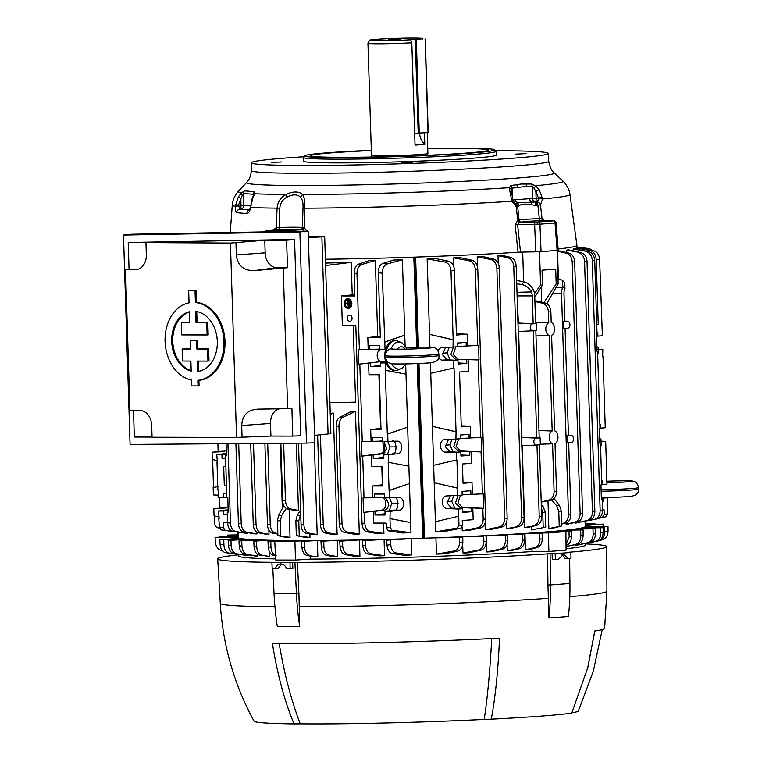 <?xml version="1.0" encoding="UTF-8"?>
<svg xmlns="http://www.w3.org/2000/svg" width="762" height="762" viewBox="0 0 762 762"><rect width="100%" height="100%" fill="white"/><g stroke="black" fill="none" stroke-linecap="round" stroke-linejoin="round"><path stroke-width="1.14" d="M371.999 157.02L371.475 155.296A28.223 1.086 -1.8 0 0 371.475 155.296A28.223 1.086 -1.8 0 0 381.162 155.791A28.223 1.086 -1.8 0 0 411.251 155.019A28.223 1.086 -1.8 0 0 427.882 153.524A28.223 1.086 -1.8 0 0 427.892 153.505L427.234 132.655M419.586 133.236A14.107 10.63 -94.3 0 0 424.777 144.38L424.415 132.874M424.777 144.38L415.033 145.113L411.813 42.796A28.223 1.086 178.2 0 1 377.638 43.777A28.223 1.086 178.2 0 1 367.951 43.272A28.223 1.086 178.2 0 1 367.96 43.243L369.58 40.224A26.508 1.019 -1.8 0 0 378.676 40.729A26.508 1.019 -1.8 0 0 410.375 39.824L411.813 42.796M401.031 39.043L388.496 39.653L401.031 39.043M410.375 39.824L420.119 39.081A26.508 1.019 -1.8 0 0 422.548 38.557A26.508 1.019 -1.8 0 0 413.461 38.1A26.508 1.019 -1.8 0 0 385.334 38.824A26.508 1.019 -1.8 0 0 369.58 40.224M414.661 133.293L428.025 132.559M537.477 224.276L536.972 222.085L553.831 220.809A2.229 2.219 -123.2 0 1 556.117 222.875L539.953 224.171L517.598 224.59L520.503 252.127L541.058 251.727L557.441 250.298M553.288 220.875A2.229 1.676 85.7 0 1 555.041 223.028L557.108 250.517M543.697 220.513L539.858 220.713A23.555 0.905 -1.8 0 0 521.36 222.113L535.553 222.123A2.229 0.981 89.3 0 0 534.638 224.371L535.743 251.936M304.895 231.829L302.838 229.724L300.285 229.638A2.229 2.181 98.3 0 0 302.4 227.505L302.99 208.274C303.295 203.33 302.533 199.682 300.723 197.339A4.458 3.562 -47.1 0 1 302.59 194.491C304.429 197.453 305.152 202.025 304.762 208.197A168.935 6.487 178.2 0 0 511.854 201.263L509.187 187.681L510.931 185.566L521.151 184.033L531.419 184.023L535.419 185.699L539.144 189.557L542.639 198.939L540.439 204.864L535.619 205.445L531.571 204.768C525.57 203.673 521.427 203.987 519.141 205.711L518.046 206.769L516.265 206.692L511.854 201.263L513.074 200.825L511.883 199.825M495.595 150.733A148.495 5.696 178.2 0 1 548.211 153.429A148.495 5.696 178.2 0 1 511.759 158.325A148.495 5.696 178.2 0 1 347.767 165.068A148.495 5.696 178.2 0 1 251.374 162.754A148.495 5.696 178.2 0 1 287.836 157.867A148.495 5.696 178.2 0 1 303.724 156.762M412.413 162.211L401.965 162.725L412.413 162.211M526.123 153.629L515.674 154.134L526.123 153.629M281.75 161.944L271.291 162.458L281.75 161.944M303.181 157.42L303.295 161.134A96.545 3.705 -1.8 0 0 336.442 162.887A96.545 3.705 -1.8 0 0 439.845 160.21A96.545 3.705 -1.8 0 0 496.3 155.067L496.176 151.352A96.545 3.705 178.2 0 1 439.731 156.505A96.545 3.705 178.2 0 1 336.328 159.172A96.545 3.705 178.2 0 1 303.181 157.42A96.545 3.705 178.2 0 1 303.247 157.277L304.676 155.753A95.069 3.648 -1.8 0 0 337.252 157.62A95.069 3.648 -1.8 0 0 440.722 154.905A95.069 3.648 -1.8 0 0 494.576 149.781A95.069 3.648 -1.8 0 0 462.01 148.19A95.069 3.648 -1.8 0 0 427.73 148.533M494.576 149.781L496.1 151.219A96.545 3.705 178.2 0 1 496.176 151.352M371.323 150.552A88.964 3.419 -1.8 0 0 332.556 152.771A88.964 3.419 -1.8 0 0 310.705 155.705A88.964 3.419 -1.8 0 0 368.598 157.086A88.964 3.419 -1.8 0 0 466.715 153.048A88.964 3.419 -1.8 0 0 488.556 150.114A88.964 3.419 -1.8 0 0 427.739 148.78M238.268 206.016A3.715 0.486 -177.6 0 0 235.353 206.283A168.935 6.487 178.2 0 1 232.258 205.121C232.277 204.797 232.2 199.758 236.887 193.015L238.344 191.3A162.535 6.239 -1.8 0 0 241.725 192.71L244.431 190.881A3.715 3.505 77.3 0 0 243.554 193.491L242.23 195.339L238.392 205.416L240.078 209.159A3.715 3.61 97.2 0 0 236.591 212.627C235.658 212.369 235.248 210.255 235.353 206.283L238.411 196.739L241.725 192.71A3.715 1.819 49.2 0 0 242.23 195.339M244.431 190.881L254.575 191.691A3.715 3.486 111 0 0 253.536 194.291L243.554 193.491L243.773 205.359A3.715 3.515 -85.4 0 1 240.373 209.159A3.715 0.714 88.6 0 0 240.973 205.349L240.849 198.672L238.411 196.739M264.9 232.753C266.157 230.657 266.89 229.914 267.11 230.524L267.11 230.524A2.229 2 83.7 0 1 267.281 230.515L286.474 230.61L302.533 229.714A2.229 1.429 90 0 0 303.886 227.609L307.334 231.134M284.036 231.553A2.229 1.467 -89.9 0 1 285.15 230.629M288.884 231.467A2.229 1.238 -93.3 0 0 287.855 230.553M266.576 231.858A2.229 1.467 -89.9 0 1 267.824 230.591M273.787 229.781L276.196 227.581L279.13 227.457A25.775 0.991 178.2 0 1 302.4 227.505L303.886 227.609M267.11 230.524L274.93 229.657A2.229 1.619 80.8 0 0 276.196 227.581L277.082 208.14C277.644 201.987 280.616 197.425 285.979 194.453C293.16 191.176 298.704 191.186 302.59 194.491A162.535 6.239 -1.8 0 0 509.187 187.681A3.715 2.962 4.6 0 1 511.207 190.1L511.216 190.681M300.285 229.638A23.555 0.905 -1.8 0 0 279.035 229.6L275.044 229.657A2.229 1.495 90.2 0 0 276.473 227.552M279.035 229.6L279.816 208.226L277.082 208.14A168.935 6.487 178.2 0 1 250.593 207.512C249.831 211.417 248.574 213.398 246.812 213.455A169.574 6.506 178.2 0 1 236.591 212.627M300.723 197.339C297.456 194.062 292.77 194.053 286.655 197.31C282.464 199.663 280.187 203.302 279.816 208.226M286.655 197.31A4.458 1.457 -115.4 0 1 285.979 194.453A162.535 6.239 -1.8 0 1 254.718 193.758L252.813 197.891L250.593 207.512L249.164 210.312L250.107 209.969M249.326 210.102A3.715 3.381 93.1 0 0 246.812 213.455M252.813 197.891A3.715 1.4 -157.9 0 0 252.241 198.32L250.727 206.331M254.575 191.691L254.718 193.758A3.715 2.838 -159.2 0 0 253.689 194.939L252.241 198.32M250.365 205.883L235.487 204.826M371.313 150.305A95.069 3.648 -1.8 0 0 304.676 155.753M514.922 203.53L517.017 202.873L534.914 202.016A3.715 1.181 94.2 0 1 535.619 205.445M542.458 197.491L536.124 198.301A3.715 0.714 -91.4 0 1 535.667 201.987L537.077 201.816L538.839 198.844L535.867 191.633L536.124 198.301L532.609 198.453A3.715 2.8 85.7 0 0 534.914 202.016L535.667 201.987A3.715 1.029 81.7 0 1 536.943 205.397M512.931 199.939L529.676 198.672A3.715 2.8 -94.3 0 0 531.152 201.806A3.715 1.695 100.9 0 1 531.571 204.768M515.541 199.749A3.715 2.8 -94.3 0 0 517.017 202.873A3.715 3.391 50.9 0 1 519.141 205.711M514.96 203.53A3.715 3.61 49.2 0 1 518.046 206.769M515.179 203.625A3.715 3.677 124.9 0 1 516.141 204.102L516.141 204.102A3.715 3.677 124.9 0 1 517.684 206.759L519.084 220.123A25.775 0.991 178.2 0 1 539.325 218.599L537.886 205.226A3.715 0.905 80.3 0 0 536.696 201.892M515.807 203.902A3.715 3.667 110.4 0 1 517.817 206.835M514.807 203.502A3.715 2.343 109.6 0 1 515.017 203.559L515.017 203.559A3.715 2.343 109.6 0 1 516.265 206.692L517.674 220.37L519.084 220.123A2.229 2.219 61.4 0 0 521.36 222.113M512.102 201.197A3.715 3.515 -85.4 0 1 511.902 200.13L511.702 200.101A3.715 3.715 0 0 0 511.95 201.244M537.077 201.816A3.715 2.924 55.1 0 1 540.439 204.864L542.039 218.532L544.211 220.523M538.839 198.844A3.715 0.543 -2 0 1 542.639 198.939A168.935 6.487 178.2 0 0 569.957 194.51C569.919 194.186 569.681 189.147 564.575 182.718L563.004 181.089A162.535 6.239 -1.8 0 1 535.419 185.699A3.715 0.743 123 0 1 534.172 188.366L532.162 186.595L526.637 186.404L512.007 188.119L511.207 190.1M539.144 189.557L535.867 191.633L534.172 188.366M531.419 184.023A3.715 2.791 94.3 0 1 532.162 186.595L532.609 198.453L529.676 198.672M510.931 185.566A3.715 2.772 77.2 0 1 512.007 188.119L512.426 196.358M510.073 191.748A3.715 1.81 -14.6 0 1 511.645 192.748L511.216 190.652M511.626 199.825L512.759 200.196M302.838 229.724A2.229 1.276 97.9 0 0 304.2 227.648L304.762 208.197L302.99 208.274M569.957 194.51L576.92 245.316A174.298 6.687 178.2 0 1 558.098 248.974M539.858 220.713L539.325 218.599L542.039 218.532A2.229 1.81 96.6 0 0 543.601 220.504L543.601 220.504A2.229 1.705 85.6 0 1 541.801 218.523M520.503 252.127L518.046 252.222A174.298 6.687 178.2 0 1 325.384 259.242M515.16 224.838L517.674 220.37A2.229 1.505 77.1 0 0 519.36 222.352L517.598 224.59L515.16 224.838L518.046 252.222M558.203 250.365L556.127 222.856C554.374 220.675 553.526 219.98 553.583 220.761L543.639 220.513A2.229 1.81 96.6 0 1 543.601 220.504L543.525 220.494M519.36 222.352L519.646 222.323A2.229 1.648 85.8 0 1 517.95 220.323M538.21 222.018A2.229 1.676 85.7 0 1 539.953 224.171L541.058 251.727M541.22 501.92L548.63 500.224C552.126 499.053 553.936 496.129 554.079 491.452L556.508 491.271L555.012 443.627A6.687 4.391 90.1 0 0 557.984 436.978A6.687 4.391 90.1 0 0 554.612 430.797L551.612 335.328A6.687 4.391 90.1 0 0 554.574 328.679A6.687 4.391 90.1 0 0 551.212 322.497L550.869 311.772L548.43 311.953C548.021 307.257 546.03 304.343 542.439 303.19L545.211 302.981C548.583 304.143 550.478 307.067 550.869 311.772M533.867 441.769A3.477 2.286 90.1 0 0 536.21 445.075A3.477 2.286 90.1 0 0 536.258 445.065L540.334 444.76L540.115 437.817L536.038 438.121A3.477 2.286 90.1 0 0 533.867 441.769M573.51 438.779A3.477 2.286 90.1 0 0 571.309 435.473A3.477 2.286 90.1 0 0 571.119 435.473L567.042 435.788L567.252 442.732L571.338 442.417A3.477 2.286 90.1 0 0 573.51 438.779M339.214 523.904L336.137 426.091C336.185 421.748 337.48 418.767 340.033 417.166L349.958 412.099L355.454 411.394L359.312 534.019A173.793 6.668 -1.8 0 1 353.797 534.124L344.186 532.352C341.243 531.457 339.585 528.638 339.214 523.904L342.005 523.684C342.395 528.409 344.186 531.219 347.377 532.095L359.312 534.019M330.222 413.375L333.308 413.09L337.118 534.381A173.793 6.668 -1.8 0 1 332.432 534.438L325.384 533.076C322.45 532.171 320.802 529.361 320.44 524.656L323.231 524.504C323.612 529.209 325.393 532.009 328.574 532.905L337.118 534.381M314.306 442.722L317.192 534.581A173.793 6.668 -1.8 0 1 312.982 534.61L305.972 533.219C303.057 532.305 301.419 529.495 301.057 524.808L298.494 443.16M309.858 533.991L309.972 537.458L305.191 537.391L296.323 535.667L309.972 537.458M296.351 443.17L298.466 510.426L294.684 510.416L287.56 508.997C284.655 508.054 283.026 505.254 282.645 500.596L280.845 443.293M310.077 540.782L274.768 541.506L285.931 540.506A173.793 6.668 -1.8 0 0 297.513 540.563A173.793 6.668 -1.8 0 0 310.067 540.553A173.793 6.668 -1.8 0 0 313.172 540.544A173.793 6.668 -1.8 0 0 317.383 540.515A173.793 6.668 -1.8 0 0 332.613 540.372A173.793 6.668 -1.8 0 0 337.299 540.315A173.793 6.668 -1.8 0 0 353.978 540.058A173.793 6.668 -1.8 0 0 359.502 539.953A173.793 6.668 -1.8 0 0 377.771 539.563A173.793 6.668 -1.8 0 0 384.096 539.41A173.793 6.668 -1.8 0 0 402.593 538.905A173.793 6.668 -1.8 0 0 411.156 538.639A173.793 6.668 -1.8 0 0 422.672 538.267L417.185 363.569M416.671 347.262L413.842 257.156M325.507 263.08L351.206 262.357L352.235 294.884L354.835 294.818M358.635 264.09L361.855 264.443C358.692 265.757 357.064 268.815 356.968 273.625L354.159 273.31C354.235 268.51 355.721 265.433 358.635 264.09L369.008 260.652A173.793 6.668 -1.8 0 0 375.333 260.499L377.714 336.394L367.817 337.623L368.179 349.348L369.846 349.358L369.732 345.672L379.762 345.691L379.886 349.377L385.048 349.387L382.248 273.225L378.314 272.682C378.381 267.824 379.895 264.728 382.848 263.414L387.096 263.995C383.953 265.271 382.343 268.348 382.248 273.225M380.314 336.28L377.714 336.394M382.848 263.414L393.83 259.994A173.793 6.668 -1.8 0 0 402.393 259.737L405.089 345.577M405.689 364.655L410.975 532.705A173.793 6.668 -1.8 0 1 402.412 532.962L388.029 530.781L386.334 527.952L386.182 523.094L373.637 523.065L373.275 511.331L363.512 512.426L381.962 510.092C384.419 509.407 385.715 507.206 385.839 503.492C385.477 499.805 384.058 497.805 381.562 497.491M383.581 523.084L383.905 533.476A173.793 6.668 -1.8 0 1 377.59 533.629L367.046 531.838C364.074 530.962 362.398 528.142 362.017 523.361L355.806 325.641L342.357 325.612L341.424 295.942L352.235 294.884M353.197 325.641L355.606 402.145L329.889 402.698M348.072 308.391A4.82 3.629 -94.3 0 0 348.244 308.381A4.82 3.629 -94.3 0 0 351.549 303.467A4.82 3.629 -94.3 0 0 347.767 298.752A4.82 3.629 -94.3 0 0 347.52 298.761A4.82 3.629 -94.3 0 0 344.291 303.733A4.82 3.629 -94.3 0 0 348.072 308.391M348.386 308.372A4.829 3.639 -94.3 0 0 348.539 308.362A4.829 3.639 -94.3 0 0 351.844 303.438A4.829 3.639 -94.3 0 0 348.063 298.733A4.829 3.639 -94.3 0 0 347.815 298.742A4.829 3.639 -94.3 0 0 347.663 298.761M349.796 321.326A3.115 2.353 -94.3 0 0 349.977 321.316A3.115 2.353 -94.3 0 0 352.044 318.097A3.115 2.353 -94.3 0 0 349.596 315.097A3.115 2.353 -94.3 0 0 349.51 315.097A3.115 2.353 -94.3 0 0 347.348 318.268A3.115 2.353 -94.3 0 0 349.796 321.326M385.048 513.759L375.056 515.017L374.942 511.34L384.762 510.092C387.22 509.416 388.515 507.216 388.639 503.492L385.582 497.729M384.534 497.5L364.017 497.891L362.702 456.047L361.74 456.047L380.19 453.714C385.124 455.247 384.61 438.855 379.79 441.112M543.868 302.657L556.174 283.988L558.127 283.835L546.754 303.628M541.268 286.988L541.744 302.133M556.174 283.988L555.708 269.148L542.068 270.177L542.525 285.017L534.781 297.132M534.514 293.551L540.582 285.159L542.525 285.017M540.582 285.159L539.534 251.822M522.694 252.098L523.627 281.835M558.127 283.835L557.079 250.517M375.333 260.499L361.855 264.443M380.962 428.358L370.703 429.597L371.075 441.331L362.245 441.522L359.816 364.065L370.275 362.979L370.389 366.665L380.39 365.398M370.389 366.665L380.428 366.684L380.314 363.007L386.067 362.941M385.839 362.274L380.314 363.007M378.314 272.682L380.352 337.642L367.817 337.623M402.393 259.737L387.096 263.995M384.82 342.109L404.765 335.185L384.41 342.109M385.667 349.367L385.048 349.387M382.762 441.122L372.742 441.331L372.618 437.655L382.657 437.674L382.772 441.36L387.934 441.369L387.706 434.083L407.651 427.168L387.306 434.083L385.296 370.294L405.994 374.171L385.705 370.294L385.477 363.017M364.017 497.891L363.055 497.891L363.512 512.426M362.702 456.047L371.504 454.962L371.866 466.687L382.172 466.715L382.772 485.994L372.475 485.975L372.847 497.71M382.734 484.737L372.475 485.975M362.245 441.522L361.283 441.522L361.74 456.047M368.608 362.979L368.979 374.714L379.276 374.733L381 429.625L370.703 429.597M378.924 374.733L380.609 428.377M371.075 441.331L372.742 441.331M387.544 454.409L389.925 446.894L387.725 441.369M389.925 446.894L396.345 446.903M380.19 453.714L382.991 453.723L373.17 454.962L373.285 458.638L383.276 457.381M373.285 458.638L383.315 458.667L383.2 454.981L397.993 453.752L383.2 454.981M382.991 453.723L386.791 448.666L383.81 441.36M373.17 454.962L371.504 454.962M381.81 466.706L382.381 484.746M374.513 497.71L374.39 494.033L384.429 494.052L384.543 497.729L399.374 497.529A6.315 4.143 -89.9 0 1 399.44 497.529A6.315 4.143 -89.9 0 1 403.565 503.577A6.315 4.143 -89.9 0 1 399.764 510.13L390.134 511.369L389.963 518.646L410.651 522.532L390.363 518.646M389.315 510.788L391.697 503.272L389.496 497.738M391.697 503.272L398.116 503.282M375.056 515.017L385.086 515.036L384.972 511.359L390.134 511.369M374.942 511.34L373.275 511.331M362.017 523.361L364.808 523.056C365.198 527.828 367.008 530.638 370.246 531.495L383.905 533.476M370.246 531.495L367.046 531.838M364.808 523.056L364.474 512.426M386.334 527.952L390.239 527.437L392.039 530.257L388.029 530.781M390.239 527.437L389.963 518.646M392.039 530.257L410.975 532.705M394.011 497.51C398.64 495.262 399.155 511.654 394.411 510.121L384.972 511.359M389.706 497.738L389.477 490.461L409.423 483.546L389.077 490.461L388.191 462.277L408.88 466.154L388.191 462.277M387.934 441.369L397.602 441.15A6.315 4.143 -89.9 0 1 397.669 441.15A6.315 4.143 -89.9 0 1 401.793 447.199A6.315 4.143 -89.9 0 1 397.993 453.752M392.24 441.141C396.869 438.883 397.383 455.276 392.64 453.742M388.591 462.277L388.363 454.99M370.275 362.979L381.067 361.445M384.648 362.436L384.962 361.455M379.876 349.139L369.846 349.358M381.286 361.436A5.944 3.905 90.1 0 1 381.086 361.445A5.944 3.905 90.1 0 1 377.2 355.644A5.944 3.905 90.1 0 1 380.914 349.567A5.944 3.905 90.1 0 1 381.114 349.567A5.944 3.905 90.1 0 1 381.305 349.567L380.914 349.377M359.816 364.065L380.105 361.74M368.179 349.348L358.397 349.539L358.854 364.065M377.304 361.731L379.247 360.74M379.333 350.215L377.523 349.187M359.359 349.539L356.968 273.625M354.159 273.31L354.873 295.97L341.424 295.942M347.786 299.485A4.086 3.077 -94.3 0 0 344.834 303.562A4.086 3.077 -94.3 0 0 348.043 307.658A4.086 3.077 -94.3 0 0 350.996 303.581A4.086 3.077 -94.3 0 0 347.786 299.485A4.086 3.077 -94.3 0 0 345.138 303.743A4.086 3.077 -94.3 0 0 348.339 307.629A4.086 3.077 -94.3 0 0 348.405 307.629M351.206 262.357L325.584 265.528M226.447 485.68L224.304 485.67L226.438 485.404M224.304 485.67L223.695 466.382L225.847 466.392M226.705 493.728L223.152 493.719L223.276 497.396L226.819 497.319M226.095 443.703L226.476 455.771L225.514 455.762L226.828 497.615L227.79 497.615L228.248 512.14L227.286 512.14L228.248 512.016M227.362 514.712L223.818 514.702L227.352 514.264M223.818 514.702L223.695 511.026L228.19 510.454M223.695 511.026L218.532 511.016L228.171 509.778M218.275 489.966L218.103 497.386L223.276 497.396M219.17 518.37L218.532 511.016M218.761 518.293L219.446 527.085L223.38 527.609L225.209 530.447L221.18 529.904L219.446 527.085M223.38 527.609L223.228 522.751L227.619 522.761L227.286 512.14M225.209 530.447L240.782 532.495M221.18 529.904L234.277 531.743M235.849 531.562L247.259 533.362A173.793 6.668 -1.8 0 1 245.269 533.19L232.648 531.209C229.667 530.362 227.99 527.552 227.619 522.78L230.429 523.094C230.819 527.866 232.62 530.685 235.849 531.562L232.648 531.209M230.429 523.094L227.933 443.694M247.24 532.562L247.259 533.362M225.514 455.762L226.476 455.638M225.59 458.343L222.047 458.333L225.581 457.886M226.4 453.4L216.76 454.638L226.419 454.085M221.923 454.647L222.047 458.333M217.399 462.001L216.76 454.638M216.989 461.924L217.875 490.109M237.277 534.886L227.676 535.076L237.277 535.115M227.724 536.01L227.676 535.076M237.306 536L219.961 536.191L237.315 536.267M220.008 537.058L219.961 536.191M237.344 537.058L215.075 537.315L237.353 537.391M215.075 537.315L215.322 541.782C215.846 546.554 217.865 549.459 221.39 550.507L222.323 550.678M238.144 532.276L238.325 537.886A173.793 6.668 -1.8 0 0 239.554 538.286L219.847 539.81L240.973 538.572A173.793 6.668 -1.8 0 0 245.459 539.125L228.171 540.487L247.45 539.296A173.793 6.668 -1.8 0 0 254.594 539.744A173.793 6.668 -1.8 0 0 257.175 539.858L238.963 540.972L254.594 539.744M239.554 538.286A173.793 6.668 -1.8 0 0 240.973 538.572L241.011 539.467M220.094 544.278L223.914 544.801C224.295 549.545 226.085 552.317 229.295 553.136L225.409 552.602C222.352 551.812 220.58 549.04 220.094 544.278L219.847 539.81M241.649 554.717L229.295 553.136M225.409 552.602L234.525 553.879M223.914 544.801L223.761 539.82M245.459 539.125A173.793 6.668 -1.8 0 0 247.45 539.296L247.488 540.296M228.429 545.154L231.124 545.449C231.496 550.135 233.267 552.907 236.43 553.755L233.572 553.441C230.619 552.612 228.905 549.85 228.429 545.154L228.171 540.487M233.572 553.441L246.288 555.431A173.507 6.658 178.2 0 0 248.079 555.584L236.43 553.755M231.124 545.449L230.972 540.487M248.079 555.584L248.05 554.765M239.23 545.84L241.916 546.068C242.287 550.716 244.03 553.479 247.164 554.345L244.326 554.107C241.392 553.26 239.697 550.497 239.23 545.84L238.963 540.972M244.326 554.107L255.441 556.05A173.507 6.658 178.2 0 0 257.756 556.155L247.164 554.345M241.916 546.068L241.764 540.972M257.756 556.155L257.689 554.412M257.213 540.887L257.175 539.858A173.793 6.668 -1.8 0 0 266.262 540.172A173.793 6.668 -1.8 0 0 269.196 540.248L253.765 541.153L266.262 540.172M254.079 546.735L256.737 546.887C257.099 551.517 258.842 554.269 261.947 555.155L259.128 554.984C256.223 554.107 254.537 551.355 254.079 546.735L253.765 541.153M259.128 554.984L267.11 556.079M256.737 546.887L256.565 541.163M269.586 552.012L269.738 556.546L261.947 555.155M269.224 541.287L269.196 540.248A173.793 6.668 -1.8 0 0 279.978 540.439A173.793 6.668 -1.8 0 0 283.34 540.477L267.976 541.382L279.978 540.439M268.291 547.03L270.958 547.116C271.32 551.726 273.044 554.469 276.139 555.365L273.329 555.279C270.434 554.384 268.757 551.64 268.291 547.03L267.976 541.382M273.329 555.279L275.539 555.708M270.958 547.116L270.777 541.391M283.35 540.734L283.34 540.477A173.793 6.668 -1.8 0 0 285.931 540.506M531.981 548.792L532.067 551.545A173.469 6.658 178.2 0 1 310.629 559.089L295.504 560.07L275.777 560.032L274.768 541.506M295.504 560.07L294.923 541.544M310.629 559.089L310.544 556.146M313.172 540.544L301.581 541.458L317.383 540.515L317.849 556.822L306.924 555.431C304.028 554.526 302.362 551.783 301.895 547.183L301.581 541.458M301.895 547.183L304.552 547.106C304.914 551.717 306.638 554.469 309.743 555.355M306.924 555.431L314.096 556.851L314.058 556.136M304.552 547.106L304.381 541.458M332.613 540.372L320.964 541.296L337.299 540.315L337.747 556.622L329.146 555.136L326.327 555.288C323.421 554.393 321.745 551.64 321.278 547.021L320.964 541.296M321.278 547.021L323.926 546.878C324.298 551.507 326.031 554.26 329.146 555.136M326.327 555.288L333.575 556.679L333.527 555.898M323.926 546.878L323.764 541.296M353.978 540.058L339.757 541.182L359.502 539.953L359.921 556.26L347.958 554.326L345.129 554.555C342.205 553.679 340.509 550.916 340.043 546.268L339.757 541.182M340.043 546.268L342.7 546.049C343.071 550.707 344.824 553.469 347.958 554.326M345.129 554.555L354.968 556.355A173.507 6.658 178.2 0 0 359.921 556.26M342.7 546.049L342.557 541.182M377.771 539.563L362.569 540.763L384.096 539.41L384.505 555.717L370.818 553.726L367.979 554.031C365.036 553.183 363.322 550.412 362.845 545.725L362.569 540.763M362.845 545.725L365.512 545.43C365.874 550.126 367.646 552.888 370.818 553.726M367.979 554.031L378.809 555.86A173.507 6.658 178.2 0 0 384.505 555.717M365.512 545.43L365.369 540.763M402.593 538.905L386.715 540.153L411.156 538.639L411.547 554.955L396.059 552.955L392.201 553.479C389.211 552.66 387.477 549.888 386.991 545.144L386.715 540.153M386.991 545.144L390.773 544.63C391.144 549.383 392.906 552.155 396.059 552.955M392.201 553.479L403.679 555.193A173.507 6.658 178.2 0 0 411.547 554.955M390.773 544.63L390.639 540.163M454.019 550.983C457.562 549.964 459.391 547.059 459.515 542.287L462.829 542.563C462.61 547.316 460.81 550.221 457.419 551.25L454.019 550.983L436.512 554.107L435.912 537.801L462.791 537.562L444.36 537.477A173.793 6.668 -1.8 0 0 462.42 536.743L483.737 536.734L468.525 536.467A173.793 6.668 -1.8 0 0 485.975 535.648A173.793 6.668 -1.8 0 0 491.185 535.391L507.702 535.457L485.975 535.648L486.004 536.553M418.967 363.493L424.463 538.201A173.793 6.668 -1.8 0 0 435.912 537.801A173.793 6.668 -1.8 0 0 444.36 537.477M436.512 554.107A173.507 6.658 178.2 0 0 444.275 553.812L457.419 551.25M459.515 542.287L459.381 537.82M462.829 542.563L462.791 537.562M462.448 537.562L462.42 536.743A173.793 6.668 -1.8 0 0 468.525 536.467M483.87 541.401L486.204 541.525C485.994 546.23 484.213 549.116 480.87 550.183L478.374 550.059C481.917 549.011 483.746 546.125 483.87 541.401L483.737 536.734M478.374 550.059L462.991 553.041A173.507 6.658 178.2 0 0 468.497 552.802L480.87 550.183M462.991 553.041L462.686 544.487M486.204 541.525L486.175 536.553M505.406 540.515L507.74 540.563C507.521 545.24 505.768 548.116 502.453 549.192L499.977 549.145C503.472 548.068 505.292 545.192 505.406 540.515L505.263 535.648M499.977 549.145L486.527 551.955A173.507 6.658 178.2 0 0 491.214 551.717L502.453 549.192M486.527 551.955L486.194 542.134M507.74 540.563L507.702 535.457M491.185 535.391A173.793 6.668 -1.8 0 0 506.759 534.553A173.793 6.668 -1.8 0 0 511.083 534.305L524.608 534.362L506.759 534.553L506.787 535.457M522.341 540.125L524.656 540.096C524.447 544.744 522.694 547.621 519.408 548.707L516.95 548.735C520.427 547.63 522.227 544.763 522.341 540.125L522.18 534.543M516.95 548.735L507.292 550.85L507.082 544.506M524.656 540.096L524.608 534.362M511.15 550.012L511.15 550.631L519.408 548.707M511.083 534.305A173.793 6.668 -1.8 0 0 524.961 533.448A173.793 6.668 -1.8 0 0 528.752 533.2L542.201 533.267L524.961 533.448L525.466 549.754L534.572 547.697C538.029 546.583 539.82 543.716 539.934 539.096L539.763 533.448M539.934 539.096L542.239 538.991C542.039 543.63 540.296 546.497 537.019 547.592L534.572 547.697M542.239 538.991L542.201 533.267M528.838 548.992L528.838 549.535L537.019 547.592M528.752 533.2A173.793 6.668 -1.8 0 0 531.514 533.019L531.524 533.219M528.838 549.535A173.507 6.658 178.2 0 1 525.466 549.754M511.15 550.631A173.507 6.658 178.2 0 1 507.292 550.85M337.747 556.622A173.507 6.658 178.2 0 1 333.575 556.679M317.849 556.822A173.507 6.658 178.2 0 1 314.096 556.851M552.526 531.428L565.909 531.59L548.364 532.914L531.514 533.019A173.793 6.668 -1.8 0 0 552.526 531.428A173.793 6.668 -1.8 0 0 554.707 531.238A173.793 6.668 -1.8 0 0 557.508 530.99L571.443 531.057L554.717 531.457M565.909 531.59L566.061 550.145L548.888 551.45L532.067 551.545M548.888 551.45L548.364 532.914M566.014 544.525L569.166 536.962L571.481 536.715C571.271 541.344 569.538 544.211 566.261 545.306L566.261 545.306M569.166 536.962L569.004 531.238M571.481 536.715L571.443 531.057M557.508 530.99A173.793 6.668 -1.8 0 0 566.28 530.133A173.793 6.668 -1.8 0 0 568.585 529.876L583.092 529.942L566.28 530.133L566.299 531.028M580.825 535.857L583.13 535.524C582.92 540.182 581.177 543.049 577.882 544.135L575.434 544.478C578.91 543.363 580.701 540.487 580.825 535.857L580.654 530.123M575.434 544.478L566.699 546.44L566.671 545.192M583.13 535.524L583.092 529.942M568.747 545.983L577.882 544.135M568.585 529.876A173.793 6.668 -1.8 0 0 575.434 529.019A173.793 6.668 -1.8 0 0 577.272 528.752L595.417 528.838L575.434 529.019L575.453 529.914M593.131 534.114L595.455 533.714C595.246 538.391 593.484 541.268 590.159 542.334L587.702 542.754C591.207 541.649 593.007 538.772 593.131 534.114L592.979 529.019M587.702 542.754L575.815 545.325A173.507 6.658 178.2 0 0 577.453 545.087L590.159 542.334M575.815 545.325L575.796 544.611M595.455 533.714L595.417 528.838M577.272 528.752A173.793 6.668 -1.8 0 0 581.93 527.904A173.793 6.668 -1.8 0 0 583.063 527.628L603.123 527.714L581.93 527.904L581.949 528.771M600.837 532.867L603.161 532.39C602.952 537.115 601.17 539.991 597.808 541.039L595.351 541.534C598.884 540.468 600.713 537.572 600.837 532.867L600.694 527.904M595.351 541.534L582.254 544.049M603.161 532.39L603.123 527.714M583.063 527.628A173.793 6.668 -1.8 0 0 585.016 526.856A173.793 6.668 -1.8 0 0 585.245 526.513L608.009 526.59L585.016 526.856L585.026 527.637M604.752 531.838L608.047 531.066C607.828 535.848 605.99 538.744 602.523 539.763L599.18 540.544C602.761 539.506 604.618 536.6 604.752 531.838L604.599 526.847M608.047 531.066L608.009 526.59M585.702 525.456L603.247 524.104L585.692 525.085M603.256 526.58L603.247 524.104M585.664 524.151L594.912 523.427L585.654 523.885M594.922 524.408L594.912 523.427M585.483 543.554L585.511 545.059A173.469 6.658 178.2 0 1 566.052 548.735M585.245 526.513A173.793 6.668 -1.8 0 0 585.245 526.504A173.793 6.668 -1.8 0 0 585.245 526.494L585.083 521.294M568.747 546.211A173.507 6.658 178.2 0 1 566.699 546.44M275.711 558.889A173.469 6.658 178.2 0 1 238.744 555.955L238.677 554.45M269.738 556.546A173.507 6.658 178.2 0 1 267.129 556.479M238.325 537.886L237.363 537.886L237.192 532.143M286.302 508.511L281.807 515.15L280.34 520.789L277.435 520.779L278.625 515.141L283.874 505.72M285.826 537.41L277.892 535.629L290.027 537.362L285.826 537.41M277.435 520.779L277.892 535.629M280.34 520.789L280.807 535.629M289.141 509.311L290.027 537.362M347.377 532.095L344.186 532.352M355.454 411.394L343.176 417.176C340.414 418.776 338.995 421.748 338.938 426.101L336.137 426.091M342.005 523.684L338.938 426.101M328.574 532.905L325.384 533.076M333.308 413.09L330.26 414.528M323.231 524.504L320.411 434.759M320.44 524.656L317.621 435.054M301.057 524.808L303.857 524.732C304.228 529.419 306 532.219 309.162 533.133L317.192 534.581M309.162 533.133L305.972 533.219M303.857 524.732L301.285 443.141M275.568 533.152L272.377 533.057C269.462 532.152 267.814 529.352 267.452 524.656L270.253 524.742C270.634 529.428 272.405 532.228 275.568 533.152L277.835 533.571M272.377 533.057L277.854 534.124M270.253 524.742L267.7 443.389M280.283 443.293L282.331 508.483M267.452 524.656L264.9 443.417M261.376 532.943L269.005 534.314A173.793 6.668 -1.8 0 1 266.071 534.238L258.185 532.762C255.251 531.866 253.603 529.066 253.241 524.361L256.042 524.523C256.423 529.219 258.204 532.028 261.376 532.943L258.185 532.762M256.042 524.523L253.498 443.503M268.872 530.152L269.005 534.314M253.241 524.361L250.698 443.522M246.583 532.152L256.985 533.924A173.793 6.668 -1.8 0 1 254.413 533.81L243.392 531.886C240.44 531.009 238.782 528.199 238.411 523.465L241.221 523.704C241.602 528.437 243.392 531.247 246.583 532.152L243.392 531.886M241.221 523.704L238.696 443.608M256.937 532.295L256.985 533.924M238.411 523.465L235.906 443.636M282.645 500.596L285.445 500.605C285.836 505.263 287.607 508.063 290.751 509.006L298.466 510.426M285.445 500.605L283.645 443.274M298.771 520.827L295.866 520.817L297.266 515.179L300.447 515.188L298.771 520.827L299.237 535.667M295.866 520.817L296.323 535.667M297.266 515.179L300.59 510.054M422.672 538.267L423.624 538.267L418.138 363.531M417.624 347.243L414.385 257.137M415.623 257.089L418.452 347.234M423.624 538.267L424.463 538.201M541.296 504.511L543.268 506.806L545.259 512.331L545.725 527.171L531.419 529.914L545.725 527.171M545.259 512.331L542.734 512.521L541.411 508.178M531.419 529.914L531.314 526.618M542.734 512.521L543.201 527.361M567.042 435.788L566.033 435.74L566.252 442.77L567.252 442.732M566.033 435.74L568.442 435.559L565.071 328.384M567.747 328.184A3.477 2.286 90.1 0 0 569.928 324.679A3.477 2.286 90.1 0 0 567.719 321.24A3.477 2.286 90.1 0 0 567.528 321.24L563.451 321.554L563.67 328.498L567.747 328.184M563.451 321.554L562.442 321.507L562.661 328.536L563.67 328.498M562.442 321.507L564.852 321.326L563.975 293.522A7.068 4.639 -89.9 0 1 564.69 289.417L564.975 288.722L562.908 286.75L562.27 280.216L557.955 278.616M562.27 280.216L564.499 282.359L564.975 288.722M568.481 514.588L570.909 514.331C570.814 519.027 569.109 521.941 565.795 523.065L563.023 523.37C566.547 522.227 568.366 519.293 568.481 514.588L561.537 293.713A10.782 7.077 -89.9 0 1 562.623 287.436L562.908 286.75M565.795 523.065L561.708 524.027M563.023 523.37L561.699 523.675M547.516 302.304L547.573 304.209M570.909 514.331L568.662 442.617M588.931 251.746L574.3 248.717A173.793 6.668 -1.8 0 1 573.167 248.993L588.931 251.746C592.388 252.841 594.322 255.784 594.731 260.575L592.284 260.452C591.864 255.67 589.817 252.717 586.149 251.612M596.198 259.375C595.77 254.537 593.693 251.574 589.978 250.498L593.655 250.784C597.208 251.841 599.199 254.803 599.627 259.651L596.198 259.375L598.237 324.345L596.741 324.46M596.732 324.279L598.237 324.345M589.978 250.498L576.253 247.945L576.291 249.126M576.253 247.945A173.793 6.668 -1.8 0 0 576.482 247.612L593.655 250.784M596.989 332.508L597.76 332.451L597.875 336.128L602.371 335.794L599.627 259.651M597.656 353.492L598.418 353.435L597.646 353.406M596.694 349.682L602.799 349.415L596.675 349.12M597.875 336.128L597.103 336.166M598.303 349.758L598.418 353.435M602.675 356.778L602.799 349.415M599.885 424.491L600.647 424.434L600.77 428.111L605.257 427.768L603.028 356.702M596.732 350.977L597.57 351.015L600.008 428.473L599.17 428.539L599.627 443.065L600.466 442.998L599.618 442.96M600.542 445.475L601.313 445.418L600.542 445.379M602.571 510.016C602.466 514.798 600.713 517.731 597.322 518.789L594.57 519.351C598.16 518.246 600.018 515.293 600.142 510.502L602.571 510.016L602.237 499.377L601.399 499.443L600.942 484.908L601.78 484.851L600.466 442.998M602.237 499.377L601.389 499.329M601.656 480.86L602.418 480.803L602.542 484.489L601.77 484.518M602.313 501.853L603.085 501.796L602.313 501.758M602.571 509.902L604.066 509.788L604.218 514.645L607.609 513.864L605.809 516.807L602.332 517.608L605.809 516.807M607.343 505.139L607.609 513.864M598.646 518.312L602.332 517.608L604.218 514.645M607.685 505.054L607.457 497.777L602.971 498.11L603.085 501.796M601.332 497.481L607.457 497.777M601.351 498.043L602.971 498.11M606.447 476.783L607.028 484.146L602.542 484.489M606.8 476.869L605.685 441.398L601.199 441.741L601.313 445.418M600.77 428.111L599.999 428.149M599.561 441.103L605.685 441.398M599.58 441.665L601.199 441.741M597.57 351.015L596.732 351.082L596.275 336.556L597.122 336.49L594.731 260.575M594.57 519.351L581.739 521.818M600.142 510.502L592.284 260.452M573.167 248.993L573.224 250.888M457.467 488.147L434.188 482.698L433.635 465.315L456.581 459.962L456.352 452.676L445.256 452.142A6.315 4.753 85.7 0 1 440.465 445.903A6.315 4.753 85.7 0 1 444.751 439.55A6.315 4.753 85.7 0 1 444.856 439.541L455.924 439.055L456.047 431.749L432.416 426.32L433.635 465.315L456.933 459.934L457.819 488.118L434.188 482.698L435.407 521.684L458.353 516.331L458.124 509.054L447.027 508.521A6.315 4.753 85.7 0 1 442.236 502.282A6.315 4.753 85.7 0 1 446.522 495.919A6.315 4.753 85.7 0 1 446.627 495.919L457.695 495.424L457.819 488.118M458.695 438.845L456.152 446.494L460.753 450.971L458.314 451.161L469.582 451.675L469.697 455.362L460.962 456.019L460.848 452.342L449.913 451.79L445.313 446.656L448.523 439.379M461.239 425.815L470.23 426.215L461.267 426.891L459.543 371.999L468.506 371.323L468.144 359.588L479.022 359.978L455.419 359.178L468.144 359.588M463.01 482.184L472.002 482.584L463.039 483.26L462.439 463.982L471.402 463.306L471.03 451.571L481.917 451.952L460.753 450.971M470.23 426.215L470.602 437.94L481.46 437.426L481.917 451.952M455.8 346.862L453.266 354.52L457.857 358.997M456.39 333.746L467.344 334.232L467.716 345.958L478.565 345.443L479.022 359.978M462.41 525.361L460.648 528.314L457.124 528.037L458.981 525.094L462.41 525.361L462.258 520.503L473.173 519.674L472.802 507.949L471.354 508.054L471.468 511.731L462.734 512.397L462.62 508.711L451.685 508.168L447.084 503.034L450.294 495.757M471.468 511.731L462.705 511.331M454.847 508.321L451.733 501.225L446.961 501.587M451.733 501.225L453.847 495.595M472.002 482.584L472.373 494.319L470.926 494.424L470.811 490.747L462.077 491.404L462.191 495.09L457.695 495.424M470.926 494.424L462.182 494.814M458.029 495.405L455.486 503.053L460.086 507.53L471.354 508.054M460.467 495.214L457.924 502.872L462.524 507.349L483.689 508.33L483.232 493.805L482.384 493.862L481.07 452.018M472.373 494.319L482.384 493.862M483.184 519.027L485.623 519.151C485.518 523.942 483.775 526.885 480.393 527.98L477.583 527.837C481.193 526.761 483.051 523.827 483.184 519.027L482.841 508.397L472.802 507.949M482.841 508.397L483.689 508.33M462.524 507.349L460.086 507.53M448.523 261.175C452.018 262.271 453.971 265.243 454.39 270.091L450.999 270.881C450.571 266.033 448.523 263.08 444.846 262.033L448.523 261.175L435.597 258.566A173.793 6.668 -1.8 0 1 427.149 258.889L444.846 262.033M438.026 350.92A6.315 4.753 -94.3 0 1 441.855 347.567A6.315 4.753 -94.3 0 1 441.97 347.558L453.038 347.072L453.161 339.766L429.52 334.347L429.93 347.224M452.809 339.795L429.52 334.347L427.149 258.889M453.161 339.766L450.999 270.881M467.344 334.232L456.428 335.051L454.39 270.091M471.983 260.233C475.431 261.356 477.355 264.309 477.764 269.1L475.345 269.596C474.917 264.805 472.869 261.871 469.192 260.795L471.983 260.233L459.753 257.566A173.793 6.668 -1.8 0 1 453.647 257.832L469.192 260.795M477.726 345.51L475.345 269.596M453.647 257.832L453.942 267.186M485.623 519.151L477.764 269.1M480.393 527.98L468.335 530.533A173.793 6.668 -1.8 0 1 462.229 530.809L477.583 527.837M462.115 526.99L462.229 530.809M480.612 437.493L478.184 360.035M469.582 451.675L471.03 451.571M469.697 455.362L460.934 454.952M453.076 451.952L449.961 444.846L445.189 445.208M449.961 444.846L452.076 439.226M470.602 437.94L469.154 438.055L469.04 434.369L460.305 435.035L460.419 438.712L455.924 439.055M469.154 438.055L460.41 438.445M456.257 439.026L453.714 446.684L458.314 451.161M453.361 347.043L450.828 354.701L455.419 359.178M467.716 345.958L457.524 346.462M453.038 347.072L457.533 346.729L457.419 343.052L466.144 342.395L466.258 346.072M450.18 359.969L447.065 352.873L449.189 347.243M466.687 359.702L466.811 363.379L458.038 362.969M466.811 363.379L458.076 364.036L457.962 360.359L447.027 359.807L442.427 354.682L445.637 347.396M447.065 352.873L442.303 353.225M438.636 357.626A6.315 4.753 -94.3 0 0 442.36 360.159L457.962 360.359M430.416 362.779L430.749 373.332L453.695 367.979L453.466 360.702M455.695 431.768L432.416 426.32L430.749 373.332L453.695 367.979M456.047 431.749L454.047 367.951M460.848 452.342L456.352 452.676M462.62 508.711L458.124 509.054M457.124 528.037L435.731 531.866L435.407 521.684L458.353 516.331M458.981 525.094L458.705 516.312M460.648 528.314L444.179 531.543A173.793 6.668 -1.8 0 1 435.731 531.866M581.273 252.689L568.5 249.841A173.793 6.668 -1.8 0 1 566.671 250.117L581.273 252.689C584.702 253.803 586.607 256.746 587.016 261.499L584.568 261.452C584.159 256.699 582.13 253.765 578.501 252.632M592.436 511.75L594.865 511.331C594.76 516.074 593.036 518.998 589.683 520.094L586.921 520.56C590.474 519.436 592.312 516.503 592.436 511.75L584.568 261.452M589.683 520.094L577.082 522.818A173.793 6.668 -1.8 0 1 575.243 523.084L586.921 520.56M566.671 250.117L566.747 252.584M575.224 522.389L575.243 523.084M594.865 511.331L587.016 261.499M568.966 253.108L559.822 250.974A173.793 6.668 -1.8 0 1 557.517 251.222L566.195 253.136L568.966 253.108C572.367 254.241 574.262 257.175 574.662 261.899L572.224 261.928C571.814 257.204 569.805 254.279 566.195 253.136M580.13 513.483L582.559 513.15C582.463 517.865 580.749 520.779 577.415 521.894L574.653 522.284C578.187 521.141 580.015 518.208 580.13 513.483L572.224 261.928M577.415 521.894L568.395 523.942A173.793 6.668 -1.8 0 1 566.09 524.199L574.653 522.284M557.517 251.222L558.375 278.711M566.052 522.999L566.09 524.199M582.559 513.15L574.662 261.899M536.524 323.583L532.447 323.888A3.477 2.286 90.1 0 0 530.276 327.498A3.477 2.286 90.1 0 0 532.619 330.841A3.477 2.286 90.1 0 0 532.667 330.832L536.743 330.527L536.524 323.583L535.581 323.536L534.733 295.732A10.782 7.077 90.1 0 0 533.267 289.655L532.933 289.017L531.009 291.294C528.847 287.598 525.77 285.34 521.789 284.502L516.741 283.788M517.046 293.484L518.351 323.059L533.171 323.717L532.295 295.913A7.068 4.639 90.1 0 0 531.333 291.932L531.009 291.294M516.636 280.435L523.989 281.911C527.799 282.94 530.79 285.312 532.933 289.017M535.581 323.536L533.171 323.717M518.617 331.46L521.941 437.293L536.762 437.95L533.39 330.784M536.762 437.95L540.115 437.817M533.781 525.485C537.305 524.351 539.125 521.427 539.239 516.722L541.677 516.617C541.582 521.313 539.877 524.237 536.562 525.37L524.78 527.514A173.793 6.668 -1.8 0 0 528.561 527.266L536.562 525.37M539.239 516.722L536.981 445.018M522.208 445.694L524.78 527.514M541.677 516.617L539.42 444.827M539.201 437.769L535.829 330.594M510.492 257.346L502.32 255.394A173.793 6.668 -1.8 0 1 497.996 255.641L507.721 257.727L510.492 257.346C513.883 258.499 515.788 261.433 516.179 266.157L513.75 266.5C513.34 261.785 511.331 258.861 507.721 257.727M516.16 526.523C519.703 525.399 521.532 522.475 521.646 517.75L524.085 517.722C523.989 522.437 522.275 525.361 518.951 526.485L506.578 528.618A173.793 6.668 -1.8 0 0 510.902 528.371L518.951 526.485M521.646 517.75L513.75 266.5M497.996 255.641L498.234 263.338M506.387 522.742L506.578 528.618M524.085 517.722L516.179 266.157M493.557 259.051L482.422 256.48A173.793 6.668 -1.8 0 1 477.212 256.737L490.785 259.518L493.557 259.051C496.976 260.194 498.891 263.138 499.291 267.891L496.862 268.31C496.443 263.557 494.424 260.633 490.785 259.518M499.186 526.933C502.749 525.828 504.596 522.894 504.711 518.141L507.159 518.189C507.054 522.932 505.33 525.866 501.977 526.98L499.186 526.933L485.794 529.714A173.793 6.668 -1.8 0 0 491.004 529.457L501.977 526.98M504.711 518.141L496.862 268.31M477.212 256.737L477.536 267.1M485.518 521.16L485.794 529.714M507.159 518.189L499.291 267.891M534.914 301.504L542.439 303.19M534.905 301.123A173.793 6.668 -1.8 0 0 536.943 300.971L545.211 302.981M535.572 322.259L548.773 322.688L548.43 311.953M548.773 322.688A6.687 4.391 90.1 0 0 545.802 329.336A6.687 4.391 90.1 0 0 549.173 335.509L536 335.947M538.972 430.559L552.174 430.987L549.173 335.509M552.174 430.987A6.687 4.391 90.1 0 0 549.212 437.636A6.687 4.391 90.1 0 0 552.574 443.808L540.315 444.217M556.508 491.271C556.393 495.948 554.688 498.862 551.402 500.015L541.22 502.101M554.079 491.452L552.574 443.808M554.041 498.472L559.489 505.587L561.299 511.112L558.775 511.302L556.717 505.797L551.583 499.967M548.859 528.552L561.765 525.961L552.431 528.333L548.859 528.552L547.983 500.824M558.775 511.302L559.241 526.151M561.299 511.112L561.765 525.961M585.235 526.056L585.721 526.028L585.568 521.198M576.977 247.698L576.901 245.45M576.948 246.993L589.607 248.688L592.703 250.603M576.948 246.926L589.607 248.688M596.608 346.986L598.084 346.958L596.608 346.948M598.151 349.196L598.084 346.958M601.037 441.179L600.97 438.931L599.494 438.969M599.494 438.931L600.97 438.931M383.981 453.419L381.895 452.933L383.991 453.409M347.52 303.181L347.539 303.924M217.894 443.77L218.142 451.409L224.923 451.114M217.313 451.799L218.142 451.409M217.294 451.475L224.866 451.152M219.58 497.386L219.913 507.787L226.695 507.492M219.085 508.178L219.913 507.787M219.065 507.854L226.638 507.521M218.723 516.922L214.046 515.826L213.817 508.549L225.885 507.873M214.398 515.912L214.674 524.589L216.665 527.542L219.599 528.104M228.057 506.178A6.315 4.753 85.7 0 1 225 508.054A6.315 4.753 85.7 0 1 224.885 508.063L213.817 508.549M218.17 486.48L213.16 487.642L213.389 494.919L218.037 495.148M213.512 487.566L212.627 459.543M216.951 460.553L212.274 459.457L212.046 452.18L224.114 451.495M226.285 449.809A6.315 4.753 85.7 0 1 223.228 451.675A6.315 4.753 85.7 0 1 223.114 451.685L212.046 452.18M384.524 441.769L384.867 452.79M348.386 300.209L348.596 306.886L348.386 300.209L347.824 300.209L347.92 303.181L345.681 303.171L345.7 303.914L347.939 303.924L348.301 306.886M349.529 300.961L349.396 306.172L349.529 300.961L348.967 300.952L349.396 306.153M350.139 302.438L350.206 304.667L350.768 304.667L350.691 302.447L350.139 302.438M308.334 237.649L324.679 236.715L330.86 433.445L328.079 433.969L321.888 236.953C325.879 236.725 325.45 236.611 320.602 236.611L308.305 236.658M314.554 435.369L328.079 433.969M183.032 349.015L190.5 348.844M182.509 361.045L182.128 349.006L190.5 349.025L190.233 340.281L196.586 340.29L196.863 349.044L207.559 349.063L207.94 361.102L197.244 361.074L197.568 371.523A30.242 22.774 -94.3 0 0 198.596 371.37A30.242 22.774 -94.3 0 0 217.284 340.805A30.242 22.774 -94.3 0 0 195.682 311.382L196.034 322.688L206.731 322.717L207.121 334.947L181.689 334.899L181.299 322.659L189.681 322.678L189.328 311.763A30.242 22.774 -94.3 0 0 171.707 341.405A30.242 22.774 -94.3 0 0 191.195 371.113L190.881 361.064L182.509 361.045L190.881 361.093M182.128 349.006L183.023 348.834M189.347 312.068A30.137 22.689 -94.3 0 0 172.764 341.328A30.137 22.689 -94.3 0 0 191.186 370.656M181.299 322.659L189.671 322.497M181.689 334.899L182.585 334.899M206.731 322.717L207.788 322.536L208.178 334.975L182.585 334.928M207.121 334.947L208.178 334.975M196.034 322.688L207.788 322.536M196.739 311.544L197.082 322.517M197.568 371.523L198.615 371.342A30.137 22.689 -94.3 0 0 199.072 371.275M197.244 361.074L198.291 361.112L198.615 371.342M207.94 361.102L198.291 361.112M207.559 349.063L208.607 348.882L208.998 361.131M190.233 340.281L197.634 340.109L197.91 348.863L208.607 348.882M196.586 340.29L197.634 340.109M196.863 349.044L197.91 348.863M191.662 385.915L198.025 385.934L197.844 380.343A39.033 29.394 -94.3 0 0 223.942 341.509A39.033 29.394 -94.3 0 0 195.396 302.562L195.015 290.341L188.662 290.332L189.052 302.857A39.033 29.394 -94.3 0 0 165.078 341.386A39.033 29.394 -94.3 0 0 191.481 380.019L191.662 385.915L199.072 385.963L198.901 380.362A39.138 29.47 -94.3 0 0 224.99 341.433A39.138 29.47 -94.3 0 0 196.453 302.4L196.063 290.17L189.557 290.332M198.025 385.934L199.072 385.963M197.844 380.343L198.901 380.362M195.396 302.562L196.453 302.4M195.015 290.341L196.063 290.17M133.502 410.508L134.331 437.026L152.057 437.064M138.379 269.119L125.511 269.558L129.94 410.499L140.018 410.518A14.849 11.182 85.7 0 1 151.686 425.377L152.057 437.245L236.544 437.426L230.429 243.078L264.766 240.22L265.157 252.832A14.849 11.182 -94.3 0 0 276.825 267.691L287.474 267.71L286.607 240.259L264.766 240.22M308.134 231.124L131.359 234.239L123.492 235.058L130.073 444.437L306.505 443.093L314.782 442.703L308.134 231.124L299.866 231.953L306.505 443.093M123.492 235.058L299.866 231.953M235.963 243.04L236.344 254.927C237.573 265.481 243.478 270.71 254.041 270.624L287.474 267.71M230.429 243.078L128.216 242.487L294.551 239.468L300.714 435.721L292.76 436.102L291.903 408.651L258.394 409.137C247.812 409.604 242.249 415.071 241.697 425.529L270.52 423.443L270.92 436.055L236.544 437.426M279.111 408.899A14.849 11.182 -94.3 0 0 270.52 423.443M292.76 436.102L270.92 436.055M294.551 239.468L286.607 240.259M242.078 437.417L241.697 425.529M145.952 242.907L146.323 254.775A14.849 11.182 85.7 0 1 136.684 269.51A14.849 11.182 85.7 0 1 135.588 269.586L125.511 269.558M129.054 269.1L128.216 242.487M188.662 290.332L189.557 290.151M571.891 712.803A161.163 6.191 -1.8 0 0 578.387 710.975L593.331 671.17L602.237 629.593M279.168 643.557C284.321 674.113 291.36 700.878 300.276 723.843L294.103 723.9C284.759 701.926 277.53 675.161 272.415 643.614A189.957 7.296 -1.8 0 0 290.122 643.738A189.957 7.296 -1.8 0 0 499.501 638.185C498.177 669.893 495.433 696.897 491.271 719.185A163.392 6.277 -1.8 0 0 571.757 713.108L587.74 667.741L594.741 630.993A189.957 7.296 -1.8 0 0 604.618 628.402L606.914 591.16L606.685 546.621A194.586 7.468 -1.8 0 0 585.492 543.897M491.271 719.185L484.232 719.442C487.661 696.182 490.147 669.198 491.709 638.48M300.276 723.843A161.163 6.191 -1.8 0 0 484.232 719.442M274.949 606.762A193.415 7.429 -1.8 0 1 220.275 603.313C222.799 645.1 234.058 684.39 254.051 721.166A163.392 6.277 -1.8 0 0 294.103 723.9M299.676 626.459L277.282 626.412A222.247 145.99 90.1 0 1 274.034 593.512A196.367 7.534 -1.8 0 0 296.437 593.55A222.247 145.99 90.1 0 0 299.676 626.459L299.266 606.809A193.415 7.429 -1.8 0 0 548.364 598.332L547.945 584.987L550.45 584.911A222.247 167.354 85.7 0 1 548.954 617.972L548.364 598.332M569.652 558.489L569.938 583.435A222.247 167.354 85.7 0 1 568.442 616.496L548.954 617.972M547.945 584.987L547.583 553.841L550.088 553.764L550.45 584.911A196.367 7.534 -1.8 0 0 569.938 583.435M562.061 554.612L565.156 558.594L568.3 558.594A200.377 7.696 -1.8 0 0 570.995 558.384L570.871 552.44L567.842 552.431A196.367 7.534 -1.8 0 0 569.576 552.288L569.576 552.44M550.088 553.764A196.367 7.534 -1.8 0 0 552.117 553.622L555.146 553.631A200.377 7.696 -1.8 0 0 570.871 552.44M555.146 553.631L555.403 559.556L552.26 559.556L552.117 553.622M555.403 559.556A200.377 7.696 -1.8 0 0 558.422 559.346L563.594 554.288L568.3 558.594M569.576 552.288L569.185 552.212A194.586 7.468 -1.8 0 0 606.685 546.621M280.387 563.928L280.759 563.918C283.34 564.051 285.312 565.614 286.674 568.595A200.377 7.696 -1.8 0 0 290.093 568.595L289.989 562.651L292.627 562.461A196.367 7.534 -1.8 0 0 294.923 562.451L296.437 593.55L298.914 593.465L299.266 606.809M294.923 562.451L297.39 562.356L298.914 593.465M292.627 562.461L292.837 568.385L290.093 568.595M238.687 554.793A194.586 7.468 -1.8 0 0 217.703 558.841A194.586 7.468 -1.8 0 0 272.567 562.308L272.529 562.575M272.825 568.557L274.034 593.512M272.52 562.404A196.367 7.534 -1.8 0 0 274.558 562.423L271.92 562.623A200.377 7.696 -1.8 0 0 280.721 562.651A200.377 7.696 -1.8 0 0 289.989 562.651M281.74 564.013L278.063 568.366L275.32 568.566C276.406 565.594 278.216 564.042 280.759 563.918M275.32 568.566A200.377 7.696 -1.8 0 1 272.177 568.557L271.92 562.623M297.39 562.356A194.586 7.468 -1.8 0 0 547.583 553.841M594.846 630.984L587.826 667.436M431.454 347.301C435.588 347.262 438.055 349.491 438.874 353.987A26.737 1.029 178.2 0 1 423.243 355.416A26.737 1.029 178.2 0 1 394.611 356.149A26.737 1.029 178.2 0 1 385.429 355.663C385.705 350.853 389.363 348.929 390.43 348.929L391.373 348.72A20.793 0.8 -1.8 0 0 392.43 349.082A20.793 0.8 -1.8 0 0 398.297 349.225A20.793 0.8 -1.8 0 0 431.473 347.853A20.793 0.8 -1.8 0 0 431.454 347.301A20.793 0.8 -1.8 0 0 425.587 347.158A20.793 0.8 -1.8 0 0 406.403 347.596M391.182 348.758A13.535 8.896 90.1 0 1 398.44 342.024A13.535 8.896 90.1 0 1 402.165 342.967L397.412 340.919A14.849 9.754 90.1 0 0 395.688 340.681A14.849 9.754 90.1 0 0 395.192 340.7A14.849 9.754 90.1 0 0 386.105 352.511M395.688 340.681L394.564 340.681A14.849 9.754 90.1 0 0 394.068 340.7A14.849 9.754 90.1 0 0 384.781 355.892A14.849 9.754 90.1 0 0 394.506 370.389L395.63 370.389A14.849 9.754 90.1 0 0 396.126 370.37A14.849 9.754 90.1 0 0 397.354 370.161L402.117 368.132L406.156 363.903M406.641 349.129L406.613 348.015L402.165 342.967M432.044 362.588A20.793 0.8 178.2 0 1 431.94 362.607A20.793 0.8 178.2 0 1 398.764 363.979A20.793 0.8 178.2 0 1 392.897 363.836C388.658 363.788 386.182 361.559 385.477 357.149A26.737 1.029 -1.8 0 0 394.659 357.635A26.737 1.029 -1.8 0 0 423.291 356.902A26.737 1.029 -1.8 0 0 438.922 355.473C439.303 359.264 436.969 361.645 431.94 362.607M386.429 360.397A14.849 9.754 90.1 0 0 395.63 370.389M391.373 348.72L393.125 349.12M606.99 482.746A20.793 0.8 -1.8 0 0 631.06 481.489A20.793 0.8 -1.8 0 0 631.041 480.936A20.793 0.8 -1.8 0 0 625.173 480.793A20.793 0.8 -1.8 0 0 606.943 481.193M631.631 496.224A20.793 0.8 178.2 0 1 631.527 496.233A20.793 0.8 178.2 0 1 603.333 497.576M419.252 133.264L416.319 39.795M428.025 132.598L425.091 39.129M418.205 133.293L415.271 39.834M535.553 222.123L536.972 222.085M251.374 162.754L251.346 170.593A148.771 5.715 -1.8 0 0 347.92 172.907A148.771 5.715 -1.8 0 0 512.207 166.154A148.771 5.715 -1.8 0 0 548.735 161.249C550.116 170.374 554.498 172.964 554.193 172.831A153.981 5.915 178.2 0 1 516.512 178.127A153.981 5.915 178.2 0 1 343.805 185.166A153.981 5.915 178.2 0 1 246.621 182.499L238.344 191.3M265.186 231.877A2.229 2.181 -81 0 1 267.1 230.572M286.398 231.505L286.474 230.61M275.044 229.657L267.281 230.515M249.45 209.883L240.078 209.159A165.878 6.372 -1.8 0 0 249.422 209.931M525.809 183.842A3.715 2.8 89.6 0 1 526.637 186.404M516.503 184.547A3.715 2.791 81.8 0 1 517.474 187.1M553.46 220.77L543.639 220.513M536.21 445.075L521.827 445.713L536.162 445.075M381.962 510.092L384.762 510.092M399.764 510.13L394.411 510.121M278.625 515.141L281.807 515.15M340.033 417.166L343.176 417.176M290.751 509.006L287.56 508.997M541.372 506.949L543.268 506.806M564.842 321.116L567.528 321.24M556.155 287.264L562.623 287.436M552.45 293.713L561.537 293.713M445.256 452.142L449.913 451.79M442.36 360.159L447.027 359.807M447.027 508.521L451.685 508.168M521.789 284.502L523.989 281.911M531.333 291.932L517.007 292.303M532.295 295.913L517.503 295.923M532.619 330.841L518.236 331.47L532.571 330.841M517.979 323.193L532.447 323.888M521.57 437.426L536.038 438.121M551.402 500.015L548.63 500.224M556.717 505.797L559.489 505.587M254.041 270.624L276.825 267.691M236.344 254.927L265.157 252.832M283.216 268.253L287.626 408.746M137.77 269.3L135.588 269.586M569.795 596.703A193.415 7.429 -1.8 0 0 606.914 591.16M391.763 363.722A13.535 8.896 90.1 0 0 399.288 369.065A13.535 8.896 90.1 0 0 402.117 368.132M399.707 363.979A8.753 5.744 90.1 0 0 401.536 364.284A8.753 5.744 90.1 0 0 402.841 363.95M405.193 349.158A8.753 5.744 90.1 0 0 397.297 349.215M631.041 480.936C635.175 480.898 637.642 483.118 638.461 487.623A26.737 1.029 178.2 0 1 601.094 489.737M601.142 491.223A26.737 1.029 -1.8 0 0 638.508 489.099C638.889 492.9 636.556 495.271 631.527 496.233M427.472 155.277L427.882 153.524M428.206 132.569L425.272 39.11M422.548 38.557L422.881 39.091M371.465 155.286L367.951 43.272M554.193 172.831L563.004 181.089M251.346 170.593C250.546 179.784 246.326 182.651 246.621 182.499M548.211 153.429L548.735 161.249M513.074 200.825L515.455 203.749M512.94 200.025L511.645 192.748M232.258 205.121L230.248 232.496M589.845 542.668L597.732 541.058M237.887 538.42L237.858 537.886M567.719 321.24L564.842 321.097M588.588 520.579L597.122 518.836M576.424 245.869L576.482 247.612M220.275 603.313L217.703 558.841M587.74 667.741L587.978 666.836M438.922 355.473L438.874 353.987M385.477 357.149L385.429 355.663M381.114 349.567L385.61 349.577M381.086 361.445L385.582 361.455M638.508 489.099L638.461 487.623"/></g></svg>
